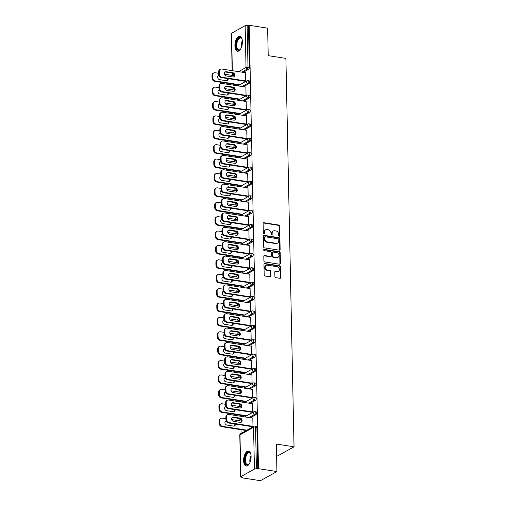 <?xml version="1.0" encoding="UTF-8"?>
<svg xmlns="http://www.w3.org/2000/svg" width="506" height="506" viewBox="0 0 506 506"><rect width="100%" height="100%" fill="white"/><g stroke="black" fill="none" stroke-linecap="round" stroke-linejoin="round"><path stroke-width="0.76" d="M279.28 236.232A0.664 0.55 60.9 0 0 279.843 235.688L279.641 226.068A0.949 0.784 60.9 0 0 278.8 225.031L263.923 222.722A0.949 0.784 60.9 0 0 263.114 223.5L263.316 233.121A0.664 0.55 60.9 0 0 264.474 233.298L264.448 232.052A3.042 2.511 60.9 0 1 265.612 229.806A3.042 2.511 60.9 0 1 267.029 229.566L268.269 229.762A3.042 2.511 60.9 0 1 270.976 233.07L271.001 234.316A0.664 0.55 60.9 0 0 272.158 234.493L272.133 233.247A3.042 2.511 60.9 0 1 273.297 231.002A3.042 2.511 60.9 0 1 274.714 230.761L275.953 230.957A3.042 2.511 60.9 0 1 278.661 234.265L278.686 235.511A0.664 0.55 60.9 0 0 279.28 236.232M279.306 236.239A0.664 0.55 60.9 0 0 279.363 235.954L279.16 226.334A0.949 0.784 60.9 0 0 278.319 225.296L263.443 222.988A0.949 0.784 60.9 0 0 263.265 222.982M263.936 233.848A0.664 0.55 60.9 0 0 263.993 233.563L263.968 232.317L264.448 232.052M271.621 235.043A0.664 0.55 60.9 0 0 271.678 234.759L271.652 233.513L272.133 233.247M251.09 456.469A7.558 3.605 -81.2 0 0 248.509 451.08A7.558 3.605 -81.2 0 0 243.607 460.631A7.558 3.605 -81.2 0 0 246.188 466.02A7.558 3.605 -81.2 0 0 251.09 456.469M242.406 41.688A7.558 3.605 -81.2 0 0 239.819 36.299A7.558 3.605 -81.2 0 0 234.917 45.85A7.558 3.605 -81.2 0 0 237.497 51.239A7.558 3.605 -81.2 0 0 242.406 41.688M274.897 276.643A0.949 0.784 60.9 0 0 275.738 277.674L279.913 278.325A0.949 0.784 60.9 0 0 280.722 277.547L280.495 266.864A0.949 0.784 60.9 0 0 279.654 265.827L264.777 263.512A0.949 0.784 60.9 0 0 263.968 264.29L264.195 274.979A0.949 0.784 60.9 0 0 265.036 276.01L270.077 276.795A0.949 0.784 60.9 0 0 270.887 276.017L270.792 271.444A0.949 0.784 60.9 0 0 269.945 270.413L267.446 270.021A2.543 2.1 60.9 0 1 265.289 267.952A2.543 2.1 60.9 0 1 266.156 265.378A2.543 2.1 60.9 0 1 267.345 265.176L277.136 266.7A2.543 2.1 60.9 0 1 279.293 268.768A2.543 2.1 60.9 0 1 278.426 271.349A2.543 2.1 60.9 0 1 277.237 271.545L275.606 271.292A0.949 0.784 60.9 0 0 274.802 272.07L274.897 276.643M249.199 25.3L267.636 28.165L268.212 55.66L285.896 58.405L294.03 446.804L276.352 444.053L276.927 471.548L258.484 468.682L249.199 25.3L248.478 25.698L247.13 25.49L248.01 67.285L249.357 67.494L248.478 25.698M279.325 250.16A0.949 0.784 60.9 0 0 280.134 249.382L279.907 238.699A0.949 0.784 60.9 0 0 279.065 237.668L264.189 235.353A0.949 0.784 60.9 0 0 263.379 236.131L263.601 246.814A0.949 0.784 60.9 0 0 264.448 247.851L279.325 250.16M280.204 252.779L280.425 263.468A0.949 0.784 60.9 0 1 279.622 264.246L264.746 261.931A0.949 0.784 60.9 0 1 263.898 260.894L263.803 256.321A0.949 0.784 60.9 0 1 264.606 255.549L270.64 256.485A0.949 0.784 60.9 0 0 271.45 255.707L271.387 252.671A0.949 0.784 60.9 0 0 270.539 251.64L264.258 250.666A0.664 0.55 60.9 0 1 264.233 249.395L279.356 251.748A0.949 0.784 60.9 0 1 280.204 252.779L279.723 253.044L279.945 263.734L280.425 263.468M276.599 455.805L277.573 455.957L294.03 446.804M232.159 70.65L231.381 33.472A1.455 0.443 -1.2 0 1 231.571 33.244L245.151 25.692A1.455 0.443 -1.2 0 1 247.13 25.49M276.927 471.548L260.47 480.7L242.032 477.835L242.02 477.322M258.484 468.682L257.769 469.081L256.422 468.872A1.455 0.443 178.8 0 0 254.436 469.075L240.862 476.627A1.455 0.443 178.8 0 0 240.666 476.854A1.455 0.443 178.8 0 0 241.4 477.221L242.747 477.436L242.032 477.835M241.103 433.452L241.02 429.683M240.742 416.261L240.723 415.287M240.439 401.872L240.42 400.897M240.135 387.476L240.116 386.502M239.838 373.086L239.819 372.112M239.534 358.697L239.515 357.723M239.23 344.301L239.211 343.327M238.933 329.912L238.914 328.938M238.63 315.516L238.611 314.542M238.326 301.127L238.307 300.153M238.029 286.738L238.01 285.763M237.725 272.342L237.706 271.368M237.422 257.952L237.403 256.978M237.124 243.563L237.105 242.583M236.821 229.167L236.802 228.193M236.517 214.778L236.498 213.804M236.22 200.382L236.201 199.408M235.916 185.993L235.897 185.019M235.613 171.604L235.594 170.623M235.315 157.208L235.296 156.234M235.012 142.819L234.993 141.844M234.708 128.423L234.689 127.449M234.411 114.033L234.392 113.059M234.107 99.644L234.088 98.664M233.804 85.248L233.785 84.274M245.163 72.668L245.574 72.44L245.758 81.207L245.138 81.555M238.415 84.995L239.034 84.647M255.897 414.68L254.55 414.471A1.455 0.696 98.8 0 0 255.245 412.687A1.455 0.696 -81.2 0 0 254.746 411.65L256.093 411.859A1.455 0.696 98.8 0 1 256.593 412.896A1.455 0.696 98.8 0 1 255.897 414.68L250.369 417.76M254.436 469.075L253.563 427.285A1.455 0.443 178.8 0 1 255.543 427.083A1.455 0.696 -81.2 0 0 255.049 426.046L256.397 426.254A1.455 0.696 98.8 0 1 256.89 427.292L255.543 427.083L256.422 468.872M257.769 469.081L256.89 427.292M249.357 67.494A1.455 0.696 98.8 0 1 248.661 69.278L243.133 72.352M245.347 416.008L245.973 415.66M252.096 403.68L252.507 403.453L252.69 412.219L252.07 412.567M255.296 385.895L253.949 385.686A1.455 0.696 98.8 0 0 254.638 383.902A1.455 0.696 -81.2 0 0 254.145 382.865L255.492 383.08A1.455 0.696 98.8 0 1 255.985 384.111A1.455 0.696 98.8 0 1 255.296 385.895L249.762 388.975M244.746 387.223L245.366 386.875M251.495 374.902L251.906 374.668L252.089 383.434L251.463 383.782M254.695 357.116L253.348 356.907A1.455 0.696 98.8 0 0 254.037 355.123A1.455 0.696 -81.2 0 0 253.538 354.086L254.885 354.295A1.455 0.696 98.8 0 1 255.385 355.332A1.455 0.696 98.8 0 1 254.695 357.116L249.161 360.19M244.139 358.438L244.765 358.09M250.894 346.117L251.305 345.889L251.488 354.649L250.862 354.997M254.088 328.331L252.741 328.122A1.455 0.696 98.8 0 0 253.436 326.338A1.455 0.696 -81.2 0 0 252.937 325.301L254.284 325.51A1.455 0.696 98.8 0 1 254.784 326.547A1.455 0.696 98.8 0 1 254.088 328.331L248.56 331.405M243.538 329.659L244.164 329.311M250.287 317.332L250.698 317.104L250.881 325.864L250.261 326.212M253.487 299.546L252.14 299.337A1.455 0.696 98.8 0 0 252.829 297.553A1.455 0.696 -81.2 0 0 252.336 296.516L253.683 296.725A1.455 0.696 98.8 0 1 254.176 297.762A1.455 0.696 98.8 0 1 253.487 299.546L247.953 302.626M242.937 300.874L243.557 300.526M249.686 288.546L250.097 288.319L250.28 297.085L249.66 297.433M252.886 270.761L251.539 270.552A1.455 0.696 98.8 0 0 252.228 268.768A1.455 0.696 -81.2 0 0 251.729 267.731L253.076 267.94A1.455 0.696 98.8 0 1 253.576 268.977A1.455 0.696 98.8 0 1 252.886 270.761L247.352 273.841M242.33 272.089L242.956 271.741M249.085 259.761L249.496 259.534L249.679 268.3L249.053 268.648M252.279 241.982L250.932 241.767A1.455 0.696 98.8 0 0 251.627 239.983A1.455 0.696 -81.2 0 0 251.128 238.946L252.475 239.161A1.455 0.696 98.8 0 1 252.975 240.192A1.455 0.696 98.8 0 1 252.279 241.982L246.751 245.056M241.729 243.304L242.355 242.956M248.478 230.983L248.889 230.749L249.072 239.515L248.452 239.863M251.678 213.197L250.331 212.988A1.455 0.696 98.8 0 0 251.02 211.204A1.455 0.696 -81.2 0 0 250.527 210.167L251.874 210.376A1.455 0.696 98.8 0 1 252.367 211.413A1.455 0.696 98.8 0 1 251.678 213.197L246.144 216.271M241.128 214.519L241.748 214.171M247.877 202.198L248.288 201.97L248.471 210.73L247.851 211.078M251.077 184.412L249.73 184.203A1.455 0.696 98.8 0 0 250.419 182.419A1.455 0.696 -81.2 0 0 249.926 181.382L251.273 181.591A1.455 0.696 98.8 0 1 251.767 182.628A1.455 0.696 98.8 0 1 251.077 184.412L245.543 187.486M240.521 185.74L241.147 185.392M247.276 173.413L247.687 173.185L247.87 181.951L247.244 182.293M250.47 155.627L249.123 155.418A1.455 0.696 98.8 0 0 249.819 153.634A1.455 0.696 -81.2 0 0 249.319 152.597L250.666 152.806A1.455 0.696 98.8 0 1 251.166 153.843A1.455 0.696 98.8 0 1 250.47 155.627L244.942 158.707M239.92 156.955L240.546 156.607M246.669 144.627L247.08 144.4L247.27 153.166L246.643 153.514M249.869 126.842L248.522 126.633A1.455 0.696 98.8 0 0 249.211 124.849A1.455 0.696 -81.2 0 0 248.718 123.812L250.065 124.021A1.455 0.696 98.8 0 1 250.559 125.058A1.455 0.696 98.8 0 1 249.869 126.842L244.335 129.922M239.319 128.17L239.939 127.822M246.068 115.842L246.479 115.615L246.662 124.381L246.042 124.729M249.268 98.063L247.921 97.848A1.455 0.696 98.8 0 0 248.61 96.064A1.455 0.696 -81.2 0 0 248.117 95.033L249.464 95.242A1.455 0.696 98.8 0 1 249.958 96.273A1.455 0.696 98.8 0 1 249.268 98.063L243.734 101.137M238.712 99.385L239.338 99.037M245.467 87.064L245.878 86.83L246.061 95.596L245.435 95.944M248.965 83.667L247.617 83.458A1.455 0.696 98.8 0 0 248.307 81.675A1.455 0.696 -81.2 0 0 247.813 80.637L249.161 80.846A1.455 0.696 98.8 0 1 249.654 81.883A1.455 0.696 98.8 0 1 248.965 83.667L243.43 86.747M245.764 101.453L246.175 101.225L246.365 109.992L245.739 110.333M239.015 113.78L239.642 113.433M249.566 112.452L248.218 112.243A1.455 0.696 98.8 0 0 248.914 110.46A1.455 0.696 -81.2 0 0 248.414 109.422L249.762 109.631A1.455 0.696 98.8 0 1 250.261 110.669A1.455 0.696 98.8 0 1 249.566 112.452L244.037 115.526M246.371 130.238L246.783 130.01L246.966 138.77L246.34 139.118M239.616 142.559L240.242 142.211M250.173 141.237L248.825 141.029A1.455 0.696 98.8 0 0 249.515 139.245A1.455 0.696 -81.2 0 0 249.022 138.208L250.369 138.416A1.455 0.696 98.8 0 1 250.862 139.454A1.455 0.696 98.8 0 1 250.173 141.237L244.638 144.311M246.972 159.023L247.383 158.789L247.567 167.556L246.947 167.903M240.224 171.344L240.843 170.996M250.774 170.022L249.426 169.807A1.455 0.696 98.8 0 0 250.116 168.024A1.455 0.696 -81.2 0 0 249.622 166.993L250.97 167.201A1.455 0.696 98.8 0 1 251.463 168.232A1.455 0.696 98.8 0 1 250.774 170.022L245.239 173.096M247.573 187.802L247.984 187.574L248.168 196.341L247.548 196.689M240.824 200.129L241.451 199.781M251.374 198.801L250.027 198.592A1.455 0.696 98.8 0 0 250.723 196.809A1.455 0.696 -81.2 0 0 250.223 195.771L251.571 195.98A1.455 0.696 98.8 0 1 252.07 197.017A1.455 0.696 98.8 0 1 251.374 198.801L245.846 201.881M248.18 216.587L248.591 216.359L248.775 225.126L248.149 225.474M241.425 228.914L242.051 228.567M251.982 227.586L250.634 227.377A1.455 0.696 98.8 0 0 251.324 225.594A1.455 0.696 -81.2 0 0 250.831 224.556L252.171 224.765A1.455 0.696 98.8 0 1 252.671 225.802A1.455 0.696 98.8 0 1 251.982 227.586L246.447 230.666M248.781 245.372L249.192 245.144L249.376 253.904L248.756 254.252M242.032 257.699L242.652 257.352M252.583 256.371L251.235 256.162A1.455 0.696 98.8 0 0 251.925 254.379A1.455 0.696 -81.2 0 0 251.431 253.342L252.779 253.55A1.455 0.696 98.8 0 1 253.272 254.588A1.455 0.696 98.8 0 1 252.583 256.371L247.048 259.445M249.382 274.157L249.793 273.929L249.977 282.69L249.357 283.037M242.633 286.478L243.26 286.13M253.183 285.156L251.836 284.948A1.455 0.696 98.8 0 0 252.532 283.164A1.455 0.696 -81.2 0 0 252.032 282.127L253.38 282.335A1.455 0.696 98.8 0 1 253.879 283.373A1.455 0.696 98.8 0 1 253.183 285.156L247.655 288.23M249.989 302.942L250.4 302.708L250.584 311.475L249.958 311.822M243.234 315.263L243.86 314.915M253.791 313.941L252.443 313.726A1.455 0.696 98.8 0 0 253.133 311.943A1.455 0.696 -81.2 0 0 252.633 310.905L253.98 311.12A1.455 0.696 98.8 0 1 254.48 312.151A1.455 0.696 98.8 0 1 253.791 313.941L248.256 317.015M250.59 331.721L251.001 331.493L251.185 340.26L250.565 340.608M243.841 344.048L244.461 343.7M254.391 342.72L253.044 342.511A1.455 0.696 98.8 0 0 253.734 340.728A1.455 0.696 -81.2 0 0 253.24 339.69L254.588 339.899A1.455 0.696 98.8 0 1 255.081 340.936A1.455 0.696 98.8 0 1 254.391 342.72L248.857 345.8M251.191 360.506L251.602 360.278L251.786 369.045L251.166 369.393M244.442 372.833L245.068 372.486M254.992 371.505L253.645 371.296A1.455 0.696 98.8 0 0 254.341 369.513A1.455 0.696 -81.2 0 0 253.841 368.476L255.188 368.684A1.455 0.696 98.8 0 1 255.688 369.722A1.455 0.696 98.8 0 1 254.992 371.505L249.464 374.585M251.798 389.291L252.209 389.063L252.393 397.824L251.767 398.171M245.043 401.612L245.669 401.271M255.6 400.29L254.252 400.082A1.455 0.696 98.8 0 0 254.942 398.298A1.455 0.696 -81.2 0 0 254.442 397.261L255.789 397.469A1.455 0.696 98.8 0 1 256.289 398.507A1.455 0.696 98.8 0 1 255.6 400.29L250.065 403.364M252.399 418.076L252.81 417.848L252.994 426.609L252.367 426.956M245.65 430.397L246.27 430.049M273.297 231.002L272.816 231.267A3.042 2.511 60.9 0 0 271.652 233.513M265.612 229.806L265.131 230.072A3.042 2.511 60.9 0 0 263.968 232.317M279.495 250.166A0.949 0.784 60.9 0 0 279.654 249.654L279.426 238.965A0.949 0.784 60.9 0 0 278.585 237.934L263.708 235.619A0.949 0.784 60.9 0 0 263.531 235.613M278.774 239.515A0.664 0.55 60.9 0 0 278.18 238.794L265.125 236.764A0.664 0.55 60.9 0 0 264.556 237.308L264.587 238.617A3.042 2.511 60.9 0 0 267.288 241.925L276.213 243.316A3.042 2.511 60.9 0 0 277.636 243.076A3.042 2.511 60.9 0 0 278.8 240.831L278.774 239.515M264.809 236.814L264.334 237.08A0.664 0.55 60.9 0 0 264.075 237.573L264.556 237.308M277.636 243.076L277.155 243.342A3.042 2.511 60.9 0 1 275.738 243.582L266.807 242.197A3.042 2.511 60.9 0 1 264.107 238.883L264.075 237.573M279.793 264.252A0.949 0.784 60.9 0 0 279.945 263.734M271.083 256.409L270.609 256.675A0.949 0.784 60.9 0 1 270.16 256.751L264.132 255.815A0.949 0.784 60.9 0 0 263.955 255.808M279.723 253.044A0.949 0.784 60.9 0 0 278.876 252.013L263.752 249.66A0.664 0.55 60.9 0 0 263.727 249.66M276.902 257.459A2.543 2.1 60.9 0 0 278.091 257.257A2.543 2.1 60.9 0 0 278.958 254.682A2.543 2.1 60.9 0 0 276.801 252.614L273.354 252.077A0.949 0.784 60.9 0 0 272.544 252.855L272.607 255.884A0.949 0.784 60.9 0 0 273.455 256.921L276.902 257.459L276.421 257.725A2.543 2.1 60.9 0 0 277.611 257.529L278.091 257.257M272.905 252.152L272.43 252.418A0.949 0.784 60.9 0 0 272.064 253.12L272.544 252.855M276.421 257.725L272.974 257.187A0.949 0.784 60.9 0 1 272.127 256.156L272.064 253.12M278.426 271.349L277.946 271.614A2.543 2.1 60.9 0 1 276.757 271.811L275.125 271.558A0.949 0.784 60.9 0 0 274.954 271.551M266.156 265.378L265.675 265.644A2.543 2.1 60.9 0 0 264.809 268.218A2.543 2.1 60.9 0 0 266.966 270.293L267.446 270.021M270.255 276.801A0.949 0.784 60.9 0 0 270.406 276.282L270.312 271.709A0.949 0.784 60.9 0 0 269.464 270.678L266.966 270.293M280.09 278.332A0.949 0.784 60.9 0 0 280.242 277.813L280.02 267.13A0.949 0.784 60.9 0 0 279.173 266.093L264.296 263.784A0.949 0.784 60.9 0 0 264.119 263.778M218.883 75.445A2.226 1.834 60.9 0 0 218.529 75.584A2.226 1.834 60.9 0 0 217.763 77.842A2.226 1.834 60.9 0 0 219.655 79.657L226.302 80.688A2.226 1.834 60.9 0 0 227.346 80.517A2.226 1.834 60.9 0 0 228.181 78.658M234.24 75.717L224.449 74.199M218.668 73.294L215.063 72.737A2.909 2.397 60.9 0 0 213.703 72.965A2.909 2.397 60.9 0 0 212.596 75.109L212.646 77.785A2.909 2.397 60.9 0 0 215.233 80.947L214.607 81.295L238.832 85.059M239.768 84.761L215.233 80.947M212.596 75.109L211.97 75.457L212.027 78.133L212.646 77.785M227.011 80.656A2.226 1.834 60.9 0 0 227.466 78.544M219.016 75.773L218.94 75.761A2.226 1.834 60.9 0 0 218.231 75.799M211.97 75.457A2.909 2.397 -119.1 0 1 213.083 73.307L213.703 72.965M214.607 81.295A2.909 2.397 -119.1 0 1 212.027 78.133M224.904 72.086A2.226 1.834 -119.1 0 1 225.613 72.048L232.26 73.085A2.226 1.834 -119.1 0 1 234.088 74.692A2.226 1.834 -119.1 0 1 233.683 76.944M245.132 81.295L221.28 77.582A2.909 2.397 -119.1 0 1 218.693 74.426L218.636 71.751A2.909 2.397 -119.1 0 1 219.749 69.6L220.376 69.252A2.909 2.397 60.9 0 0 219.262 71.403L218.636 71.751M220.376 69.252A2.909 2.397 60.9 0 1 221.729 69.025L245.581 72.737M245.752 80.947L221.9 77.235L221.28 77.582M218.693 74.426L219.319 74.078L219.262 71.403M226.233 71.707L232.886 72.737A2.226 1.834 -119.1 0 1 234.778 74.553A2.226 1.834 -119.1 0 1 234.012 76.811A2.226 1.834 -119.1 0 1 232.975 76.982L226.321 75.951A2.226 1.834 -119.1 0 1 224.43 74.135A2.226 1.834 -119.1 0 1 225.195 71.877A2.226 1.834 -119.1 0 1 226.233 71.707L225.613 72.048M219.319 74.078A2.909 2.397 60.9 0 0 221.9 77.235M240.603 49.063A6.54 3.118 98.8 0 1 240.16 49.569A6.54 3.118 98.8 0 1 236.093 45.679A6.54 3.118 98.8 0 1 238.187 38.532A6.54 3.118 98.8 0 1 241.849 38.703A6.54 3.118 98.8 0 1 242.115 39.323M241.963 38.943A6.059 2.891 -81.2 0 0 240.685 37.956A6.059 2.891 -81.2 0 0 236.757 45.61A6.059 2.891 -81.2 0 0 238.826 49.923A6.059 2.891 -81.2 0 0 240.344 49.373M240.268 36.432A7.514 3.58 -81.2 0 0 235.613 45.945A7.514 3.58 -81.2 0 0 237.965 51.251M249.294 463.844A6.54 3.118 98.8 0 1 248.851 464.35A6.54 3.118 98.8 0 1 246.517 464.951A6.54 3.118 98.8 0 1 245.151 457.101A6.54 3.118 98.8 0 1 249.528 452.364A6.54 3.118 98.8 0 1 250.54 453.484A6.54 3.118 98.8 0 1 250.805 454.103M250.653 453.724A6.059 2.891 -81.2 0 0 249.837 452.895A6.059 2.891 -81.2 0 0 249.376 452.737A6.059 2.891 -81.2 0 0 245.676 457.778A6.059 2.891 -81.2 0 0 247.048 464.552A6.059 2.891 -81.2 0 0 247.51 464.71A6.059 2.891 -81.2 0 0 249.028 464.16M248.958 451.213A7.514 3.58 -81.2 0 0 244.55 457.709A7.514 3.58 -81.2 0 0 246.295 465.881A7.514 3.58 -81.2 0 0 246.656 466.032M219.187 89.834A2.226 1.834 60.9 0 0 218.826 89.979A2.226 1.834 60.9 0 0 218.067 92.237A2.226 1.834 60.9 0 0 219.958 94.046L226.606 95.084A2.226 1.834 60.9 0 0 227.643 94.907A2.226 1.834 60.9 0 0 228.484 93.047M234.537 90.106L224.753 88.588M218.971 87.69L215.36 87.127A2.909 2.397 60.9 0 0 214.006 87.355A2.909 2.397 60.9 0 0 212.893 89.505L212.95 92.181A2.909 2.397 60.9 0 0 215.537 95.337L214.911 95.685L239.129 99.448M240.072 99.151L215.537 95.337M212.893 89.505L212.273 89.847L212.324 92.522L212.95 92.181M227.314 95.046A2.226 1.834 60.9 0 0 227.77 92.94M219.319 90.163L219.243 90.15A2.226 1.834 60.9 0 0 218.535 90.188M212.273 89.847A2.909 2.397 -119.1 0 1 213.387 87.702L214.006 87.355M214.911 95.685A2.909 2.397 -119.1 0 1 212.324 92.522M219.484 104.23A2.226 1.834 60.9 0 0 219.13 104.369A2.226 1.834 60.9 0 0 218.364 106.627A2.226 1.834 60.9 0 0 220.255 108.442L226.909 109.473A2.226 1.834 60.9 0 0 227.947 109.302A2.226 1.834 60.9 0 0 228.788 107.443M234.841 104.502L225.056 102.977M219.275 102.079L215.664 101.523A2.909 2.397 60.9 0 0 214.31 101.744A2.909 2.397 60.9 0 0 213.197 103.894L213.254 106.57A2.909 2.397 60.9 0 0 215.834 109.732L215.214 110.08L239.433 113.844M240.369 113.546L215.834 109.732M213.197 103.894L212.571 104.242L212.628 106.918L213.254 106.57M227.618 109.435A2.226 1.834 60.9 0 0 228.067 107.329M219.623 104.559L219.547 104.546A2.226 1.834 60.9 0 0 218.839 104.584M212.571 104.242A2.909 2.397 -119.1 0 1 213.684 102.092L214.31 101.744M215.214 110.08A2.909 2.397 -119.1 0 1 212.628 106.918M219.787 118.619A2.226 1.834 60.9 0 0 219.433 118.765A2.226 1.834 60.9 0 0 218.668 121.016A2.226 1.834 60.9 0 0 220.559 122.831L227.207 123.869A2.226 1.834 60.9 0 0 228.25 123.692A2.226 1.834 60.9 0 0 229.085 121.832M235.145 118.891L225.353 117.373M219.572 116.475L215.967 115.912A2.909 2.397 60.9 0 0 214.607 116.14A2.909 2.397 60.9 0 0 213.5 118.284L213.551 120.959A2.909 2.397 60.9 0 0 216.138 124.122L215.512 124.47L239.736 128.233M240.673 127.936L216.138 124.122M213.5 118.284L212.874 118.632L212.931 121.307L213.551 120.959M227.915 123.831A2.226 1.834 60.9 0 0 228.37 121.725M219.92 118.948L219.844 118.935A2.226 1.834 60.9 0 0 219.136 118.973M212.874 118.632A2.909 2.397 -119.1 0 1 213.987 116.488L214.607 116.14M215.512 124.47A2.909 2.397 -119.1 0 1 212.931 121.307M220.091 133.008A2.226 1.834 60.9 0 0 219.73 133.154A2.226 1.834 60.9 0 0 218.971 135.412A2.226 1.834 60.9 0 0 220.863 137.227L227.51 138.258A2.226 1.834 60.9 0 0 228.548 138.087A2.226 1.834 60.9 0 0 229.389 136.228M235.442 133.287L225.657 131.762M219.876 130.864L216.264 130.301A2.909 2.397 60.9 0 0 214.911 130.529A2.909 2.397 60.9 0 0 213.798 132.68L213.855 135.355A2.909 2.397 60.9 0 0 216.441 138.511L215.815 138.859L240.034 142.629M240.976 142.331L216.441 138.511M213.798 132.68L213.178 133.027L213.228 135.703L213.855 135.355M228.219 138.22A2.226 1.834 60.9 0 0 228.674 136.114M220.224 133.337L220.148 133.325A2.226 1.834 60.9 0 0 219.44 133.363M213.178 133.027A2.909 2.397 -119.1 0 1 214.285 130.877L214.911 130.529M215.815 138.859A2.909 2.397 -119.1 0 1 213.228 135.703M220.388 147.404A2.226 1.834 60.9 0 0 220.034 147.543A2.226 1.834 60.9 0 0 219.269 149.801A2.226 1.834 60.9 0 0 221.16 151.617L227.814 152.648A2.226 1.834 60.9 0 0 228.851 152.477A2.226 1.834 60.9 0 0 229.692 150.617M235.745 147.676L225.961 146.158M220.18 145.254L216.568 144.697A2.909 2.397 60.9 0 0 215.214 144.925A2.909 2.397 60.9 0 0 214.101 147.069L214.158 149.744A2.909 2.397 60.9 0 0 216.739 152.907L216.119 153.255L240.337 157.018M241.273 156.721L216.739 152.907M214.101 147.069L213.475 147.417L213.532 150.092L214.158 149.744M228.522 152.616A2.226 1.834 60.9 0 0 228.971 150.503M220.527 147.733L220.452 147.72A2.226 1.834 60.9 0 0 219.743 147.758M213.475 147.417A2.909 2.397 -119.1 0 1 214.588 145.266L215.214 144.925M216.119 153.255A2.909 2.397 -119.1 0 1 213.532 150.092M225.208 86.482A2.226 1.834 -119.1 0 1 225.91 86.444L232.564 87.475A2.226 1.834 -119.1 0 1 234.386 89.088A2.226 1.834 -119.1 0 1 233.981 91.339M245.429 95.685L221.577 91.978A2.909 2.397 -119.1 0 1 218.997 88.816L218.94 86.14A2.909 2.397 -119.1 0 1 220.053 83.99L220.673 83.648A2.909 2.397 60.9 0 0 219.566 85.792L218.94 86.14M220.673 83.648A2.909 2.397 60.9 0 1 222.033 83.42L245.884 87.127M246.055 95.337L222.204 91.63L221.577 91.978M218.997 88.816L219.617 88.468L219.566 85.792M226.536 86.096L233.184 87.127A2.226 1.834 -119.1 0 1 235.075 88.942A2.226 1.834 -119.1 0 1 234.316 91.2A2.226 1.834 -119.1 0 1 233.279 91.371L226.625 90.34A2.226 1.834 -119.1 0 1 224.734 88.525A2.226 1.834 -119.1 0 1 225.499 86.267A2.226 1.834 -119.1 0 1 226.536 86.096L225.91 86.444M219.617 88.468A2.909 2.397 60.9 0 0 222.204 91.63M225.505 100.871A2.226 1.834 -119.1 0 1 226.214 100.833L232.868 101.87A2.226 1.834 -119.1 0 1 234.689 103.477A2.226 1.834 -119.1 0 1 234.284 105.729M245.733 110.074L221.881 106.368A2.909 2.397 -119.1 0 1 219.3 103.205L219.243 100.53A2.909 2.397 -119.1 0 1 220.357 98.385L220.977 98.037A2.909 2.397 60.9 0 0 219.863 100.188L219.243 100.53M220.977 98.037A2.909 2.397 60.9 0 1 222.33 97.81L246.182 101.516M246.359 109.726L222.507 106.02L221.881 106.368M219.3 103.205L219.92 102.863L219.863 100.188M226.84 100.485L233.487 101.523A2.226 1.834 -119.1 0 1 235.379 103.338A2.226 1.834 -119.1 0 1 234.613 105.59A2.226 1.834 -119.1 0 1 233.576 105.767L226.928 104.729A2.226 1.834 -119.1 0 1 225.037 102.92A2.226 1.834 -119.1 0 1 225.796 100.662A2.226 1.834 -119.1 0 1 226.84 100.485L226.214 100.833M219.92 102.863A2.909 2.397 60.9 0 0 222.507 106.02M225.809 115.267A2.226 1.834 -119.1 0 1 226.517 115.229L233.165 116.26A2.226 1.834 -119.1 0 1 234.993 117.866A2.226 1.834 -119.1 0 1 234.588 120.118M246.036 124.47L222.185 120.763A2.909 2.397 -119.1 0 1 219.598 117.601L219.541 114.925A2.909 2.397 -119.1 0 1 220.654 112.775L221.28 112.427A2.909 2.397 60.9 0 0 220.167 114.577L219.541 114.925M221.28 112.427A2.909 2.397 60.9 0 1 222.634 112.206L246.485 115.912M246.656 124.122L222.804 120.415L222.185 120.763M219.598 117.601L220.224 117.253L220.167 114.577M227.137 114.881L233.791 115.912A2.226 1.834 -119.1 0 1 235.682 117.727A2.226 1.834 -119.1 0 1 234.917 119.985A2.226 1.834 -119.1 0 1 233.88 120.156L227.226 119.125A2.226 1.834 -119.1 0 1 225.334 117.31A2.226 1.834 -119.1 0 1 226.1 115.052A2.226 1.834 -119.1 0 1 227.137 114.881L226.517 115.229M220.224 117.253A2.909 2.397 60.9 0 0 222.804 120.415M226.112 129.656A2.226 1.834 -119.1 0 1 226.815 129.618L233.468 130.656A2.226 1.834 -119.1 0 1 235.29 132.262A2.226 1.834 -119.1 0 1 234.885 134.514M246.333 138.859L222.482 135.153A2.909 2.397 -119.1 0 1 219.901 131.99L219.844 129.315A2.909 2.397 -119.1 0 1 220.958 127.17L221.577 126.823A2.909 2.397 60.9 0 0 220.471 128.967L219.844 129.315M221.577 126.823A2.909 2.397 60.9 0 1 222.937 126.595L246.789 130.301M246.96 138.511L223.108 134.805L222.482 135.153M219.901 131.99L220.521 131.642L220.471 128.967M227.441 129.27L234.088 130.308A2.226 1.834 -119.1 0 1 235.979 132.117A2.226 1.834 -119.1 0 1 235.22 134.375A2.226 1.834 -119.1 0 1 234.183 134.552L227.529 133.514A2.226 1.834 -119.1 0 1 225.638 131.699A2.226 1.834 -119.1 0 1 226.403 129.447A2.226 1.834 -119.1 0 1 227.441 129.27L226.815 129.618M220.521 131.642A2.909 2.397 60.9 0 0 223.108 134.805M226.41 144.046A2.226 1.834 -119.1 0 1 227.118 144.008L233.772 145.045A2.226 1.834 -119.1 0 1 235.594 146.651A2.226 1.834 -119.1 0 1 235.189 148.903M246.637 153.255L222.785 149.542A2.909 2.397 -119.1 0 1 220.199 146.386L220.148 143.71A2.909 2.397 -119.1 0 1 221.261 141.56L221.881 141.212A2.909 2.397 60.9 0 0 220.768 143.362L220.148 143.71M221.881 141.212A2.909 2.397 60.9 0 1 223.235 140.984L247.086 144.697M247.263 152.907L223.412 149.194L222.785 149.542M220.199 146.386L220.825 146.038L220.768 143.362M227.744 143.666L234.392 144.697A2.226 1.834 -119.1 0 1 236.283 146.512A2.226 1.834 -119.1 0 1 235.518 148.77A2.226 1.834 -119.1 0 1 234.48 148.941L227.833 147.91A2.226 1.834 -119.1 0 1 225.942 146.095A2.226 1.834 -119.1 0 1 226.701 143.837A2.226 1.834 -119.1 0 1 227.744 143.666L227.118 144.008M220.825 146.038A2.909 2.397 60.9 0 0 223.412 149.194M220.692 161.793A2.226 1.834 60.9 0 0 220.338 161.939A2.226 1.834 60.9 0 0 219.572 164.197A2.226 1.834 60.9 0 0 221.464 166.006L228.111 167.043A2.226 1.834 60.9 0 0 229.155 166.866A2.226 1.834 60.9 0 0 229.99 165.007M236.049 162.065L226.258 160.547M220.477 159.649L216.872 159.086A2.909 2.397 60.9 0 0 215.512 159.314A2.909 2.397 60.9 0 0 214.405 161.465L214.455 164.14A2.909 2.397 60.9 0 0 217.042 167.296L216.416 167.644L240.641 171.407M241.577 171.11L217.042 167.296M214.405 161.465L213.779 161.806L213.836 164.482L214.455 164.14M228.82 167.005A2.226 1.834 60.9 0 0 229.275 164.899M220.825 162.122L220.749 162.11A2.226 1.834 60.9 0 0 220.04 162.148M213.779 161.806A2.909 2.397 -119.1 0 1 214.892 159.662L215.512 159.314M216.416 167.644A2.909 2.397 -119.1 0 1 213.836 164.482M226.713 158.441A2.226 1.834 -119.1 0 1 227.422 158.403L234.069 159.434A2.226 1.834 -119.1 0 1 235.897 161.047A2.226 1.834 -119.1 0 1 235.492 163.299M246.941 167.644L223.089 163.938A2.909 2.397 -119.1 0 1 220.502 160.775L220.445 158.1A2.909 2.397 -119.1 0 1 221.558 155.949L222.185 155.608A2.909 2.397 60.9 0 0 221.071 157.752L220.445 158.1M222.185 155.608A2.909 2.397 60.9 0 1 223.538 155.38L247.39 159.086M247.56 167.296L223.709 163.59L223.089 163.938M220.502 160.775L221.128 160.427L221.071 157.752M228.042 158.055L234.695 159.086A2.226 1.834 -119.1 0 1 236.587 160.902A2.226 1.834 -119.1 0 1 235.821 163.16A2.226 1.834 -119.1 0 1 234.784 163.33L228.13 162.299A2.226 1.834 -119.1 0 1 226.239 160.484A2.226 1.834 -119.1 0 1 227.004 158.226A2.226 1.834 -119.1 0 1 228.042 158.055L227.422 158.403M221.128 160.427A2.909 2.397 60.9 0 0 223.709 163.59M220.995 176.189A2.226 1.834 60.9 0 0 220.635 176.328A2.226 1.834 60.9 0 0 219.876 178.586A2.226 1.834 60.9 0 0 221.767 180.402L228.415 181.433A2.226 1.834 60.9 0 0 229.452 181.262A2.226 1.834 60.9 0 0 230.293 179.402M236.346 176.461L226.561 174.937M220.78 174.039L217.169 173.482A2.909 2.397 60.9 0 0 215.815 173.703A2.909 2.397 60.9 0 0 214.702 175.854L214.759 178.529A2.909 2.397 60.9 0 0 217.346 181.692L216.72 182.04L240.938 185.803M241.881 185.506L217.346 181.692M214.702 175.854L214.082 176.202L214.133 178.877L214.759 178.529M229.123 181.395A2.226 1.834 60.9 0 0 229.572 179.288M221.128 176.518L221.052 176.505A2.226 1.834 60.9 0 0 220.344 176.543M214.082 176.202A2.909 2.397 -119.1 0 1 215.189 174.051L215.815 173.703M216.72 182.04A2.909 2.397 -119.1 0 1 214.133 178.877M227.017 172.831A2.226 1.834 -119.1 0 1 227.719 172.793L234.373 173.83A2.226 1.834 -119.1 0 1 236.194 175.437A2.226 1.834 -119.1 0 1 235.79 177.688M247.238 182.034L223.386 178.327A2.909 2.397 -119.1 0 1 220.806 175.165L220.749 172.489A2.909 2.397 -119.1 0 1 221.862 170.345L222.482 169.997A2.909 2.397 60.9 0 0 221.375 172.148L220.749 172.489M222.482 169.997A2.909 2.397 60.9 0 1 223.842 169.769L247.693 173.476M247.864 181.686L224.013 177.979L223.386 178.327M220.806 175.165L221.426 174.823L221.375 172.148M228.345 172.445L234.993 173.482A2.226 1.834 -119.1 0 1 236.884 175.297A2.226 1.834 -119.1 0 1 236.125 177.549A2.226 1.834 -119.1 0 1 235.088 177.726L228.434 176.689A2.226 1.834 -119.1 0 1 226.543 174.88A2.226 1.834 -119.1 0 1 227.308 172.622A2.226 1.834 -119.1 0 1 228.345 172.445L227.719 172.793M221.426 174.823A2.909 2.397 60.9 0 0 224.013 177.979M221.293 190.579A2.226 1.834 60.9 0 0 220.939 190.724A2.226 1.834 60.9 0 0 220.173 192.976A2.226 1.834 60.9 0 0 222.064 194.791L228.718 195.828A2.226 1.834 60.9 0 0 229.756 195.651A2.226 1.834 60.9 0 0 230.597 193.792M236.65 190.851L226.865 189.333M221.084 188.434L217.472 187.871A2.909 2.397 60.9 0 0 216.119 188.099A2.909 2.397 60.9 0 0 215.006 190.243L215.063 192.919A2.909 2.397 60.9 0 0 217.643 196.081L217.023 196.429L241.242 200.193M242.178 199.895L217.643 196.081M215.006 190.243L214.38 190.591L214.436 193.267L215.063 192.919M229.427 195.79A2.226 1.834 60.9 0 0 229.876 193.684M221.432 190.907L221.356 190.895A2.226 1.834 60.9 0 0 220.648 190.933M214.38 190.591A2.909 2.397 -119.1 0 1 215.493 188.447L216.119 188.099M217.023 196.429A2.909 2.397 -119.1 0 1 214.436 193.267M227.314 187.226A2.226 1.834 -119.1 0 1 228.023 187.188L234.676 188.219A2.226 1.834 -119.1 0 1 236.498 189.826A2.226 1.834 -119.1 0 1 236.093 192.078M247.542 196.429L223.69 192.716A2.909 2.397 -119.1 0 1 221.103 189.56L221.052 186.885A2.909 2.397 -119.1 0 1 222.166 184.734L222.785 184.386A2.909 2.397 60.9 0 0 221.672 186.537L221.052 186.885M222.785 184.386A2.909 2.397 60.9 0 1 224.139 184.165L247.991 187.871M248.168 196.081L224.316 192.375L223.69 192.716M221.103 189.56L221.729 189.212L221.672 186.537M228.642 186.84L235.296 187.871A2.226 1.834 -119.1 0 1 237.187 189.687A2.226 1.834 -119.1 0 1 236.422 191.945A2.226 1.834 -119.1 0 1 235.385 192.116L228.737 191.085A2.226 1.834 -119.1 0 1 226.846 189.269A2.226 1.834 -119.1 0 1 227.605 187.011A2.226 1.834 -119.1 0 1 228.642 186.84L228.023 187.188M221.729 189.212A2.909 2.397 60.9 0 0 224.316 192.375M221.596 204.968A2.226 1.834 60.9 0 0 221.242 205.113A2.226 1.834 60.9 0 0 220.477 207.371A2.226 1.834 60.9 0 0 222.368 209.187L229.016 210.218A2.226 1.834 60.9 0 0 230.059 210.047A2.226 1.834 60.9 0 0 230.894 208.187M236.953 205.246L227.162 203.722M221.381 202.824L217.776 202.261A2.909 2.397 60.9 0 0 216.416 202.489A2.909 2.397 60.9 0 0 215.309 204.639L215.36 207.315A2.909 2.397 60.9 0 0 217.947 210.471L217.321 210.819L241.545 214.588M242.482 214.285L217.947 210.471M215.309 204.639L214.683 204.987L214.74 207.662L215.36 207.315M229.724 210.18A2.226 1.834 60.9 0 0 230.179 208.074M221.729 205.297L221.653 205.284A2.226 1.834 60.9 0 0 220.945 205.322M214.683 204.987A2.909 2.397 -119.1 0 1 215.796 202.836L216.416 202.489M217.321 210.819A2.909 2.397 -119.1 0 1 214.74 207.662M227.618 201.616A2.226 1.834 -119.1 0 1 228.326 201.578L234.974 202.609A2.226 1.834 -119.1 0 1 236.802 204.222A2.226 1.834 -119.1 0 1 236.397 206.473M247.845 210.819L223.994 207.112A2.909 2.397 -119.1 0 1 221.407 203.95L221.35 201.274A2.909 2.397 -119.1 0 1 222.463 199.13L223.089 198.782A2.909 2.397 60.9 0 0 221.976 200.926L221.35 201.274M223.089 198.782A2.909 2.397 60.9 0 1 224.443 198.554L248.294 202.261M248.465 210.471L224.613 206.764L223.994 207.112M221.407 203.95L222.033 203.602L221.976 200.926M228.946 201.23L235.6 202.267A2.226 1.834 -119.1 0 1 237.491 204.076A2.226 1.834 -119.1 0 1 236.726 206.334A2.226 1.834 -119.1 0 1 235.688 206.511L229.035 205.474A2.226 1.834 -119.1 0 1 227.143 203.659A2.226 1.834 -119.1 0 1 227.909 201.407A2.226 1.834 -119.1 0 1 228.946 201.23L228.326 201.578M222.033 203.602A2.909 2.397 60.9 0 0 224.613 206.764M221.9 219.364A2.226 1.834 60.9 0 0 221.539 219.503A2.226 1.834 60.9 0 0 220.78 221.761A2.226 1.834 60.9 0 0 222.672 223.576L229.319 224.607A2.226 1.834 60.9 0 0 230.356 224.436A2.226 1.834 60.9 0 0 231.198 222.577M237.251 219.636L227.466 218.111M221.685 217.213L218.073 216.657A2.909 2.397 60.9 0 0 216.72 216.884A2.909 2.397 60.9 0 0 215.607 219.028L215.664 221.704A2.909 2.397 60.9 0 0 218.25 224.866L217.624 225.214L241.843 228.978M242.785 228.68L218.25 224.866M215.607 219.028L214.987 219.376L215.037 222.052L215.664 221.704M230.028 224.575A2.226 1.834 60.9 0 0 230.477 222.463M222.033 219.693L221.957 219.68A2.226 1.834 60.9 0 0 221.248 219.718M214.987 219.376A2.909 2.397 -119.1 0 1 216.094 217.226L216.72 216.884M217.624 225.214A2.909 2.397 -119.1 0 1 215.037 222.052M227.915 216.005A2.226 1.834 -119.1 0 1 228.623 215.967L235.277 217.004A2.226 1.834 -119.1 0 1 237.099 218.611A2.226 1.834 -119.1 0 1 236.694 220.863M248.142 225.208L224.291 221.501A2.909 2.397 -119.1 0 1 221.71 218.345L221.653 215.67A2.909 2.397 -119.1 0 1 222.766 213.519L223.386 213.171A2.909 2.397 60.9 0 0 222.279 215.322L221.653 215.67M223.386 213.171A2.909 2.397 60.9 0 1 224.746 212.944L248.598 216.657M248.769 224.866L224.917 221.154L224.291 221.501M221.71 218.345L222.33 217.997L222.279 215.322M229.25 215.626L235.897 216.657A2.226 1.834 -119.1 0 1 237.788 218.472A2.226 1.834 -119.1 0 1 237.029 220.73A2.226 1.834 -119.1 0 1 235.986 220.901L229.338 219.87A2.226 1.834 -119.1 0 1 227.447 218.054A2.226 1.834 -119.1 0 1 228.212 215.796A2.226 1.834 -119.1 0 1 229.25 215.626L228.623 215.967M222.33 217.997A2.909 2.397 60.9 0 0 224.917 221.154M222.197 233.753A2.226 1.834 60.9 0 0 221.843 233.898A2.226 1.834 60.9 0 0 221.078 236.157A2.226 1.834 60.9 0 0 222.969 237.965L229.623 239.003A2.226 1.834 60.9 0 0 230.66 238.826A2.226 1.834 60.9 0 0 231.501 236.966M237.554 234.025L227.77 232.507M221.989 231.609L218.377 231.046A2.909 2.397 60.9 0 0 217.023 231.274A2.909 2.397 60.9 0 0 215.91 233.424L215.967 236.1A2.909 2.397 60.9 0 0 218.548 239.256L217.928 239.604L242.146 243.367M243.082 243.07L218.548 239.256M215.91 233.424L215.284 233.766L215.341 236.441L215.967 236.1M230.331 238.965A2.226 1.834 60.9 0 0 230.78 236.859M222.336 234.082L222.26 234.069A2.226 1.834 60.9 0 0 221.552 234.107M215.284 233.766A2.909 2.397 -119.1 0 1 216.397 231.621L217.023 231.274M217.928 239.604A2.909 2.397 -119.1 0 1 215.341 236.441M228.219 230.401A2.226 1.834 -119.1 0 1 228.927 230.363L235.575 231.394A2.226 1.834 -119.1 0 1 237.403 233.007A2.226 1.834 -119.1 0 1 236.998 235.252M248.446 239.604L224.594 235.897A2.909 2.397 -119.1 0 1 222.007 232.735L221.957 230.059A2.909 2.397 -119.1 0 1 223.07 227.909L223.69 227.567A2.909 2.397 60.9 0 0 222.577 229.711L221.957 230.059M223.69 227.567A2.909 2.397 60.9 0 1 225.043 227.339L248.895 231.046M249.072 239.256L225.221 235.549L224.594 235.897M222.007 232.735L222.634 232.387L222.577 229.711M229.547 230.015L236.201 231.046A2.226 1.834 -119.1 0 1 238.092 232.861A2.226 1.834 -119.1 0 1 237.327 235.119A2.226 1.834 -119.1 0 1 236.289 235.29L229.642 234.259A2.226 1.834 -119.1 0 1 227.751 232.444A2.226 1.834 -119.1 0 1 228.51 230.186A2.226 1.834 -119.1 0 1 229.547 230.015L228.927 230.363M222.634 232.387A2.909 2.397 60.9 0 0 225.221 235.549M222.501 248.149A2.226 1.834 60.9 0 0 222.14 248.288A2.226 1.834 60.9 0 0 221.381 250.546A2.226 1.834 60.9 0 0 223.272 252.361L229.92 253.392A2.226 1.834 60.9 0 0 230.964 253.221A2.226 1.834 60.9 0 0 231.799 251.362M237.858 248.421L228.067 246.896M222.286 245.998L218.681 245.442A2.909 2.397 60.9 0 0 217.321 245.663A2.909 2.397 60.9 0 0 216.214 247.813L216.264 250.489A2.909 2.397 60.9 0 0 218.851 253.651L218.225 253.999L242.45 257.763M243.386 257.465L218.851 253.651M216.214 247.813L215.588 248.161L215.645 250.837L216.264 250.489M230.628 253.354A2.226 1.834 60.9 0 0 231.084 251.248M222.634 248.478L222.558 248.465A2.226 1.834 60.9 0 0 221.849 248.503M215.588 248.161A2.909 2.397 -119.1 0 1 216.701 246.011L217.321 245.663M218.225 253.999A2.909 2.397 -119.1 0 1 215.645 250.837M228.522 244.79A2.226 1.834 -119.1 0 1 229.231 244.752L235.878 245.79A2.226 1.834 -119.1 0 1 237.706 247.396A2.226 1.834 -119.1 0 1 237.301 249.648M248.75 253.993L224.898 250.287A2.909 2.397 -119.1 0 1 222.311 247.124L222.254 244.449A2.909 2.397 -119.1 0 1 223.367 242.304L223.994 241.957A2.909 2.397 60.9 0 0 222.88 244.107L222.254 244.449M223.994 241.957A2.909 2.397 60.9 0 1 225.347 241.729L249.199 245.435M249.369 253.645L225.518 249.939L224.898 250.287M222.311 247.124L222.937 246.783L222.88 244.107M229.85 244.404L236.504 245.442A2.226 1.834 -119.1 0 1 238.396 247.257A2.226 1.834 -119.1 0 1 237.63 249.509A2.226 1.834 -119.1 0 1 236.593 249.686L229.939 248.648A2.226 1.834 -119.1 0 1 228.048 246.839A2.226 1.834 -119.1 0 1 228.813 244.581A2.226 1.834 -119.1 0 1 229.85 244.404L229.231 244.752M222.937 246.783A2.909 2.397 60.9 0 0 225.518 249.939M222.804 262.538A2.226 1.834 60.9 0 0 222.444 262.684A2.226 1.834 60.9 0 0 221.685 264.935A2.226 1.834 60.9 0 0 223.57 266.751L230.224 267.788A2.226 1.834 60.9 0 0 231.261 267.611A2.226 1.834 60.9 0 0 232.102 265.751M238.155 262.81L228.37 261.292M222.589 260.394L218.978 259.831A2.909 2.397 60.9 0 0 217.624 260.059A2.909 2.397 60.9 0 0 216.511 262.203L216.568 264.878A2.909 2.397 60.9 0 0 219.155 268.041L218.529 268.389L242.747 272.152M243.69 271.855L219.155 268.041M216.511 262.203L215.891 262.551L215.942 265.226L216.568 264.878M230.932 267.75A2.226 1.834 60.9 0 0 231.381 265.644M222.937 262.867L222.861 262.854A2.226 1.834 60.9 0 0 222.153 262.892M215.891 262.551A2.909 2.397 -119.1 0 1 216.998 260.407L217.624 260.059M218.529 268.389A2.909 2.397 -119.1 0 1 215.942 265.226M228.82 259.186A2.226 1.834 -119.1 0 1 229.528 259.148L236.182 260.179A2.226 1.834 -119.1 0 1 238.003 261.785A2.226 1.834 -119.1 0 1 237.599 264.037M249.047 268.389L225.195 264.676A2.909 2.397 -119.1 0 1 222.615 261.52L222.558 258.844A2.909 2.397 -119.1 0 1 223.671 256.694L224.291 256.346A2.909 2.397 60.9 0 0 223.184 258.496L222.558 258.844M224.291 256.346A2.909 2.397 60.9 0 1 225.651 256.118L249.502 259.831M249.673 268.041L225.821 264.334L225.195 264.676M222.615 261.52L223.235 261.172L223.184 258.496M230.154 258.8L236.802 259.831A2.226 1.834 -119.1 0 1 238.693 261.646A2.226 1.834 -119.1 0 1 237.934 263.904A2.226 1.834 -119.1 0 1 236.89 264.075L230.243 263.044A2.226 1.834 -119.1 0 1 228.351 261.229A2.226 1.834 -119.1 0 1 229.117 258.971A2.226 1.834 -119.1 0 1 230.154 258.8L229.528 259.148M223.235 261.172A2.909 2.397 60.9 0 0 225.821 264.334M223.102 276.927A2.226 1.834 60.9 0 0 222.748 277.073A2.226 1.834 60.9 0 0 221.982 279.331A2.226 1.834 60.9 0 0 223.873 281.146L230.527 282.177A2.226 1.834 60.9 0 0 231.565 282.006A2.226 1.834 60.9 0 0 232.406 280.147M238.459 277.206L228.674 275.681M222.893 274.783L219.281 274.22A2.909 2.397 60.9 0 0 217.928 274.448A2.909 2.397 60.9 0 0 216.815 276.599L216.872 279.274A2.909 2.397 60.9 0 0 219.452 282.43L218.832 282.778L243.051 286.548M243.987 286.244L219.452 282.43M216.815 276.599L216.188 276.946L216.245 279.622L216.872 279.274M231.229 282.139A2.226 1.834 60.9 0 0 231.685 280.033M223.241 277.256L223.159 277.244A2.226 1.834 60.9 0 0 222.457 277.282M216.188 276.946A2.909 2.397 -119.1 0 1 217.302 274.796L217.928 274.448M218.832 282.778A2.909 2.397 -119.1 0 1 216.245 279.622M229.123 273.575A2.226 1.834 -119.1 0 1 229.832 273.537L236.479 274.568A2.226 1.834 -119.1 0 1 238.307 276.181A2.226 1.834 -119.1 0 1 237.902 278.433M249.35 282.778L225.499 279.072A2.909 2.397 -119.1 0 1 222.912 275.909L222.861 273.234A2.909 2.397 -119.1 0 1 223.968 271.089L224.594 270.742A2.909 2.397 60.9 0 0 223.481 272.886L222.861 273.234M224.594 270.742A2.909 2.397 60.9 0 1 225.948 270.514L249.8 274.22M249.977 282.43L226.125 278.724L225.499 279.072M222.912 275.909L223.538 275.561L223.481 272.886M230.451 273.189L237.105 274.227A2.226 1.834 -119.1 0 1 238.996 276.036A2.226 1.834 -119.1 0 1 238.231 278.294A2.226 1.834 -119.1 0 1 237.194 278.471L230.546 277.433A2.226 1.834 -119.1 0 1 228.655 275.618A2.226 1.834 -119.1 0 1 229.414 273.366A2.226 1.834 -119.1 0 1 230.451 273.189L229.832 273.537M223.538 275.561A2.909 2.397 60.9 0 0 226.125 278.724M223.405 291.323A2.226 1.834 60.9 0 0 223.045 291.462A2.226 1.834 60.9 0 0 222.286 293.72A2.226 1.834 60.9 0 0 224.177 295.536L230.825 296.567A2.226 1.834 60.9 0 0 231.868 296.396A2.226 1.834 60.9 0 0 232.703 294.536M238.762 291.595L228.971 290.071M223.19 289.173L219.585 288.616A2.909 2.397 60.9 0 0 218.225 288.844A2.909 2.397 60.9 0 0 217.118 290.988L217.169 293.663A2.909 2.397 60.9 0 0 219.756 296.826L219.13 297.174L243.354 300.937M244.29 300.64L219.756 296.826M217.118 290.988L216.492 291.336L216.549 294.011L217.169 293.663M231.533 296.535A2.226 1.834 60.9 0 0 231.988 294.422M223.538 291.652L223.462 291.639A2.226 1.834 60.9 0 0 222.754 291.677M216.492 291.336A2.909 2.397 -119.1 0 1 217.605 289.185L218.225 288.844M219.13 297.174A2.909 2.397 -119.1 0 1 216.549 294.011M229.427 287.965A2.226 1.834 -119.1 0 1 230.135 287.927L236.783 288.964A2.226 1.834 -119.1 0 1 238.611 290.57A2.226 1.834 -119.1 0 1 238.206 292.822M249.654 297.167L225.802 293.461A2.909 2.397 -119.1 0 1 223.216 290.305L223.159 287.629A2.909 2.397 -119.1 0 1 224.272 285.479L224.898 285.131A2.909 2.397 60.9 0 0 223.785 287.281L223.159 287.629M224.898 285.131A2.909 2.397 60.9 0 1 226.252 284.903L250.103 288.61M250.274 296.826L226.422 293.113L225.802 293.461M223.216 290.305L223.842 289.957L223.785 287.281M230.755 287.585L237.409 288.616A2.226 1.834 -119.1 0 1 239.3 290.431A2.226 1.834 -119.1 0 1 238.535 292.689A2.226 1.834 -119.1 0 1 237.497 292.86L230.844 291.829A2.226 1.834 -119.1 0 1 228.952 290.014A2.226 1.834 -119.1 0 1 229.718 287.756A2.226 1.834 -119.1 0 1 230.755 287.585L230.135 287.927M223.842 289.957A2.909 2.397 60.9 0 0 226.422 293.113M223.709 305.713A2.226 1.834 60.9 0 0 223.348 305.858A2.226 1.834 60.9 0 0 222.589 308.116A2.226 1.834 60.9 0 0 224.474 309.925L231.128 310.962A2.226 1.834 60.9 0 0 232.165 310.785A2.226 1.834 60.9 0 0 233.007 308.926M239.06 305.985L229.275 304.467M223.494 303.568L219.882 303.005A2.909 2.397 60.9 0 0 218.529 303.233A2.909 2.397 60.9 0 0 217.416 305.384L217.472 308.059A2.909 2.397 60.9 0 0 220.059 311.215L219.433 311.563L243.652 315.327M244.594 315.029L220.059 311.215M217.416 305.384L216.796 305.725L216.846 308.401L217.472 308.059M231.837 310.924A2.226 1.834 60.9 0 0 232.286 308.818M223.842 306.041L223.766 306.029A2.226 1.834 60.9 0 0 223.057 306.067M216.796 305.725A2.909 2.397 -119.1 0 1 217.903 303.581L218.529 303.233M219.433 311.563A2.909 2.397 -119.1 0 1 216.846 308.401M229.724 302.36A2.226 1.834 -119.1 0 1 230.432 302.322L237.086 303.353A2.226 1.834 -119.1 0 1 238.908 304.96A2.226 1.834 -119.1 0 1 238.503 307.212M249.951 311.563L226.1 307.857A2.909 2.397 -119.1 0 1 223.519 304.694L223.462 302.019A2.909 2.397 -119.1 0 1 224.575 299.868L225.195 299.52A2.909 2.397 60.9 0 0 224.088 301.671L223.462 302.019M225.195 299.52A2.909 2.397 60.9 0 1 226.555 299.299L250.407 303.005M250.578 311.215L226.726 307.509L226.1 307.857M223.519 304.694L224.139 304.346L224.088 301.671M231.059 301.974L237.706 303.005A2.226 1.834 -119.1 0 1 239.597 304.821A2.226 1.834 -119.1 0 1 238.838 307.079A2.226 1.834 -119.1 0 1 237.795 307.25L231.147 306.219A2.226 1.834 -119.1 0 1 229.256 304.403A2.226 1.834 -119.1 0 1 230.021 302.145A2.226 1.834 -119.1 0 1 231.059 301.974L230.432 302.322M224.139 304.346A2.909 2.397 60.9 0 0 226.726 307.509M224.006 320.108A2.226 1.834 60.9 0 0 223.652 320.247A2.226 1.834 60.9 0 0 222.887 322.505A2.226 1.834 60.9 0 0 224.778 324.321L231.432 325.352A2.226 1.834 60.9 0 0 232.469 325.181A2.226 1.834 60.9 0 0 233.31 323.321M239.363 320.38L229.572 318.856M223.797 317.958L220.186 317.401A2.909 2.397 60.9 0 0 218.832 317.623A2.909 2.397 60.9 0 0 217.719 319.773L217.776 322.448A2.909 2.397 60.9 0 0 220.357 325.611L219.737 325.953L243.955 329.722M244.891 329.425L220.357 325.611M217.719 319.773L217.093 320.121L217.15 322.796L217.776 322.448M232.134 325.314A2.226 1.834 60.9 0 0 232.589 323.207M224.145 320.437L224.063 320.424A2.226 1.834 60.9 0 0 223.361 320.462M217.093 320.121A2.909 2.397 -119.1 0 1 218.206 317.97L218.832 317.623M219.737 325.953A2.909 2.397 -119.1 0 1 217.15 322.796M230.028 316.75A2.226 1.834 -119.1 0 1 230.736 316.712L237.384 317.749A2.226 1.834 -119.1 0 1 239.211 319.356A2.226 1.834 -119.1 0 1 238.807 321.607M250.255 325.953L226.403 322.246A2.909 2.397 -119.1 0 1 223.816 319.084L223.766 316.408A2.909 2.397 -119.1 0 1 224.873 314.264L225.499 313.916A2.909 2.397 60.9 0 0 224.386 316.067L223.766 316.408M225.499 313.916A2.909 2.397 60.9 0 1 226.852 313.688L250.704 317.395M250.881 325.605L227.03 321.898L226.403 322.246M223.816 319.084L224.443 318.742L224.386 316.067M231.356 316.364L238.01 317.401A2.226 1.834 -119.1 0 1 239.901 319.216A2.226 1.834 -119.1 0 1 239.136 321.468A2.226 1.834 -119.1 0 1 238.098 321.645L231.451 320.608A2.226 1.834 -119.1 0 1 229.56 318.799A2.226 1.834 -119.1 0 1 230.319 316.541A2.226 1.834 -119.1 0 1 231.356 316.364L230.736 316.712M224.443 318.742A2.909 2.397 60.9 0 0 227.03 321.898M224.31 334.498A2.226 1.834 60.9 0 0 223.949 334.643A2.226 1.834 60.9 0 0 223.19 336.895A2.226 1.834 60.9 0 0 225.081 338.71L231.729 339.747A2.226 1.834 60.9 0 0 232.773 339.57A2.226 1.834 60.9 0 0 233.608 337.711M239.667 334.77L229.876 333.252M224.095 332.353L220.489 331.791A2.909 2.397 60.9 0 0 219.13 332.018A2.909 2.397 60.9 0 0 218.016 334.162L218.073 336.838A2.909 2.397 60.9 0 0 220.66 340L220.034 340.348L244.259 344.112M245.195 343.814L220.66 340M218.016 334.162L217.397 334.51L217.453 337.186L218.073 336.838M232.437 339.709A2.226 1.834 60.9 0 0 232.893 337.603M224.443 334.827L224.367 334.814A2.226 1.834 60.9 0 0 223.658 334.852M217.397 334.51A2.909 2.397 -119.1 0 1 218.51 332.366L219.13 332.018M220.034 340.348A2.909 2.397 -119.1 0 1 217.453 337.186M230.331 331.139A2.226 1.834 -119.1 0 1 231.04 331.107L237.687 332.138A2.226 1.834 -119.1 0 1 239.515 333.745A2.226 1.834 -119.1 0 1 239.11 335.997M250.559 340.348L226.707 336.635A2.909 2.397 -119.1 0 1 224.12 333.479L224.063 330.804A2.909 2.397 -119.1 0 1 225.176 328.653L225.802 328.305A2.909 2.397 60.9 0 0 224.689 330.456L224.063 330.804M225.802 328.305A2.909 2.397 60.9 0 1 227.156 328.078L251.008 331.791M251.178 340L227.327 336.294L226.707 336.635M224.12 333.479L224.746 333.131L224.689 330.456M231.659 330.76L238.313 331.791A2.226 1.834 -119.1 0 1 240.205 333.606A2.226 1.834 -119.1 0 1 239.439 335.864A2.226 1.834 -119.1 0 1 238.402 336.035L231.748 335.004A2.226 1.834 -119.1 0 1 229.857 333.188A2.226 1.834 -119.1 0 1 230.622 330.93A2.226 1.834 -119.1 0 1 231.659 330.76L231.04 331.107M224.746 333.131A2.909 2.397 60.9 0 0 227.327 336.294M224.613 348.887A2.226 1.834 60.9 0 0 224.253 349.032A2.226 1.834 60.9 0 0 223.494 351.29A2.226 1.834 60.9 0 0 225.379 353.106L232.033 354.137A2.226 1.834 60.9 0 0 233.07 353.966A2.226 1.834 60.9 0 0 233.911 352.106M239.964 349.165L230.179 347.641M224.398 346.743L220.787 346.18A2.909 2.397 60.9 0 0 219.433 346.408A2.909 2.397 60.9 0 0 218.32 348.558L218.377 351.234A2.909 2.397 60.9 0 0 220.964 354.39L220.338 354.738L244.556 358.507M245.499 358.204L220.964 354.39M218.32 348.558L217.7 348.906L217.751 351.581L218.377 351.234M232.741 354.099A2.226 1.834 60.9 0 0 233.19 351.993M224.746 349.216L224.67 349.203A2.226 1.834 60.9 0 0 223.962 349.241M217.7 348.906A2.909 2.397 -119.1 0 1 218.807 346.755L219.433 346.408M220.338 354.738A2.909 2.397 -119.1 0 1 217.751 351.581M230.628 345.535A2.226 1.834 -119.1 0 1 231.337 345.497L237.991 346.528A2.226 1.834 -119.1 0 1 239.812 348.141A2.226 1.834 -119.1 0 1 239.408 350.392M250.856 354.738L227.004 351.031A2.909 2.397 -119.1 0 1 224.424 347.869L224.367 345.193A2.909 2.397 -119.1 0 1 225.48 343.049L226.1 342.701A2.909 2.397 60.9 0 0 224.993 344.845L224.367 345.193M226.1 342.701A2.909 2.397 60.9 0 1 227.46 342.473L251.311 346.18M251.482 354.39L227.63 350.683L227.004 351.031M224.424 347.869L225.043 347.521L224.993 344.845M231.963 345.149L238.611 346.186A2.226 1.834 -119.1 0 1 240.502 347.995A2.226 1.834 -119.1 0 1 239.743 350.253A2.226 1.834 -119.1 0 1 238.699 350.43L232.052 349.393A2.226 1.834 -119.1 0 1 230.16 347.578A2.226 1.834 -119.1 0 1 230.919 345.326A2.226 1.834 -119.1 0 1 231.963 345.149L231.337 345.497M225.043 347.521A2.909 2.397 60.9 0 0 227.63 350.683M224.911 363.283A2.226 1.834 60.9 0 0 224.556 363.422A2.226 1.834 60.9 0 0 223.791 365.68A2.226 1.834 60.9 0 0 225.682 367.495L232.336 368.526A2.226 1.834 60.9 0 0 233.374 368.355A2.226 1.834 60.9 0 0 234.215 366.496M240.268 363.555L230.477 362.03M224.702 361.132L221.09 360.576A2.909 2.397 60.9 0 0 219.737 360.803A2.909 2.397 60.9 0 0 218.624 362.947L218.681 365.623A2.909 2.397 60.9 0 0 221.261 368.785L220.641 369.133L244.86 372.897M245.796 372.599L221.261 368.785M218.624 362.947L217.997 363.295L218.054 365.971L218.681 365.623M233.038 368.488A2.226 1.834 60.9 0 0 233.494 366.382M225.05 363.612L224.968 363.599A2.226 1.834 60.9 0 0 224.266 363.637M217.997 363.295A2.909 2.397 -119.1 0 1 219.111 361.145L219.737 360.803M220.641 369.133A2.909 2.397 -119.1 0 1 218.054 365.971M230.932 359.924A2.226 1.834 -119.1 0 1 231.64 359.886L238.288 360.923A2.226 1.834 -119.1 0 1 240.116 362.53A2.226 1.834 -119.1 0 1 239.711 364.782M251.159 369.127L227.308 365.421A2.909 2.397 -119.1 0 1 224.721 362.264L224.67 359.589A2.909 2.397 -119.1 0 1 225.777 357.438L226.403 357.091A2.909 2.397 60.9 0 0 225.29 359.241L224.67 359.589M226.403 357.091A2.909 2.397 60.9 0 1 227.757 356.863L251.608 360.569M251.786 368.785L227.934 365.073L227.308 365.421M224.721 362.264L225.347 361.916L225.29 359.241M232.26 359.545L238.914 360.576A2.226 1.834 -119.1 0 1 240.805 362.391A2.226 1.834 -119.1 0 1 240.04 364.649A2.226 1.834 -119.1 0 1 239.003 364.82L232.355 363.782A2.226 1.834 -119.1 0 1 230.464 361.973A2.226 1.834 -119.1 0 1 231.223 359.715A2.226 1.834 -119.1 0 1 232.26 359.545L231.64 359.886M225.347 361.916A2.909 2.397 60.9 0 0 227.934 365.073M225.214 377.672A2.226 1.834 60.9 0 0 224.854 377.818A2.226 1.834 60.9 0 0 224.095 380.076A2.226 1.834 60.9 0 0 225.986 381.885L232.633 382.922A2.226 1.834 60.9 0 0 233.677 382.745A2.226 1.834 60.9 0 0 234.512 380.885M240.565 377.944L230.78 376.426M224.999 375.528L221.394 374.965A2.909 2.397 60.9 0 0 220.034 375.193A2.909 2.397 60.9 0 0 218.921 377.343L218.978 380.019A2.909 2.397 60.9 0 0 221.565 383.175L220.939 383.523L245.163 387.286M246.099 386.989L221.565 383.175M218.921 377.343L218.301 377.685L218.358 380.36L218.978 380.019M233.342 382.884A2.226 1.834 60.9 0 0 233.797 380.778M225.347 378.001L225.271 377.988A2.226 1.834 60.9 0 0 224.563 378.026M218.301 377.685A2.909 2.397 -119.1 0 1 219.414 375.541L220.034 375.193M220.939 383.523A2.909 2.397 -119.1 0 1 218.358 380.36M231.236 374.32A2.226 1.834 -119.1 0 1 231.944 374.282L238.592 375.313A2.226 1.834 -119.1 0 1 240.413 376.919A2.226 1.834 -119.1 0 1 240.015 379.171M251.463 383.523L227.611 379.816A2.909 2.397 -119.1 0 1 225.025 376.654L224.968 373.978A2.909 2.397 -119.1 0 1 226.081 371.828L226.707 371.48A2.909 2.397 60.9 0 0 225.594 373.63L224.968 373.978M226.707 371.48A2.909 2.397 60.9 0 1 228.061 371.259L251.912 374.965M252.083 383.175L228.231 379.468L227.611 379.816M225.025 376.654L225.651 376.306L225.594 373.63M232.564 373.934L239.218 374.965A2.226 1.834 -119.1 0 1 241.109 376.78A2.226 1.834 -119.1 0 1 240.344 379.038A2.226 1.834 -119.1 0 1 239.306 379.209L232.652 378.178A2.226 1.834 -119.1 0 1 230.761 376.363A2.226 1.834 -119.1 0 1 231.527 374.105A2.226 1.834 -119.1 0 1 232.564 373.934L231.944 374.282M225.651 376.306A2.909 2.397 60.9 0 0 228.231 379.468M225.518 392.068A2.226 1.834 60.9 0 0 225.157 392.207A2.226 1.834 60.9 0 0 224.398 394.465A2.226 1.834 60.9 0 0 226.283 396.28L232.937 397.311A2.226 1.834 60.9 0 0 233.974 397.14A2.226 1.834 60.9 0 0 234.816 395.281M240.869 392.34L231.084 390.815M225.303 389.917L221.691 389.354A2.909 2.397 60.9 0 0 220.338 389.582A2.909 2.397 60.9 0 0 219.225 391.733L219.281 394.408A2.909 2.397 60.9 0 0 221.868 397.571L221.242 397.912L245.461 401.682M246.403 401.385L221.868 397.571M219.225 391.733L218.605 392.08L218.655 394.756L219.281 394.408M233.645 397.273A2.226 1.834 60.9 0 0 234.095 395.167M225.651 392.397L225.575 392.384A2.226 1.834 60.9 0 0 224.866 392.422M218.605 392.08A2.909 2.397 -119.1 0 1 219.712 389.93L220.338 389.582M221.242 397.912A2.909 2.397 -119.1 0 1 218.655 394.756M231.533 388.709A2.226 1.834 -119.1 0 1 232.241 388.671L238.895 389.709A2.226 1.834 -119.1 0 1 240.717 391.315A2.226 1.834 -119.1 0 1 240.312 393.567M251.76 397.912L227.909 394.206A2.909 2.397 -119.1 0 1 225.328 391.043L225.271 388.368A2.909 2.397 -119.1 0 1 226.384 386.223L227.004 385.876A2.909 2.397 60.9 0 0 225.897 388.026L225.271 388.368M227.004 385.876A2.909 2.397 60.9 0 1 228.364 385.648L252.216 389.354M252.386 397.564L228.535 393.858L227.909 394.206M225.328 391.043L225.948 390.702L225.897 388.026M232.868 388.323L239.515 389.361A2.226 1.834 -119.1 0 1 241.406 391.176A2.226 1.834 -119.1 0 1 240.647 393.428A2.226 1.834 -119.1 0 1 239.604 393.605L232.956 392.567A2.226 1.834 -119.1 0 1 231.065 390.758A2.226 1.834 -119.1 0 1 231.824 388.5A2.226 1.834 -119.1 0 1 232.868 388.323L232.241 388.671M225.948 390.702A2.909 2.397 60.9 0 0 228.535 393.858M225.815 406.457A2.226 1.834 60.9 0 0 225.461 406.603A2.226 1.834 60.9 0 0 224.696 408.854A2.226 1.834 60.9 0 0 226.587 410.67L233.241 411.707A2.226 1.834 60.9 0 0 234.278 411.53A2.226 1.834 60.9 0 0 235.119 409.67M241.172 406.729L231.381 405.211M225.606 404.313L221.995 403.75A2.909 2.397 60.9 0 0 220.641 403.978A2.909 2.397 60.9 0 0 219.528 406.122L219.585 408.797A2.909 2.397 60.9 0 0 222.166 411.96L221.546 412.308L245.764 416.071M246.7 415.774L222.166 411.96M219.528 406.122L218.902 406.47L218.959 409.145L219.585 408.797M233.943 411.669A2.226 1.834 60.9 0 0 234.398 409.563M225.954 406.786L225.872 406.773A2.226 1.834 60.9 0 0 225.17 406.811M218.902 406.47A2.909 2.397 -119.1 0 1 220.015 404.326L220.641 403.978M221.546 412.308A2.909 2.397 -119.1 0 1 218.959 409.145M231.837 403.099A2.226 1.834 -119.1 0 1 232.545 403.067L239.193 404.098A2.226 1.834 -119.1 0 1 241.02 405.704A2.226 1.834 -119.1 0 1 240.616 407.956M252.064 412.308L228.212 408.595A2.909 2.397 -119.1 0 1 225.625 405.439L225.575 402.763A2.909 2.397 -119.1 0 1 226.682 400.613L227.308 400.265A2.909 2.397 60.9 0 0 226.195 402.415L225.575 402.763M227.308 400.265A2.909 2.397 60.9 0 1 228.661 400.037L252.513 403.75M252.69 411.96L228.838 408.253L228.212 408.595M225.625 405.439L226.252 405.091L226.195 402.415M233.165 402.719L239.819 403.75A2.226 1.834 -119.1 0 1 241.71 405.565A2.226 1.834 -119.1 0 1 240.945 407.823A2.226 1.834 -119.1 0 1 239.907 407.994L233.253 406.963A2.226 1.834 -119.1 0 1 231.368 405.148A2.226 1.834 -119.1 0 1 232.127 402.89A2.226 1.834 -119.1 0 1 233.165 402.719L232.545 403.067M226.252 405.091A2.909 2.397 60.9 0 0 228.838 408.253M226.119 420.847A2.226 1.834 60.9 0 0 225.758 420.992A2.226 1.834 60.9 0 0 224.999 423.25A2.226 1.834 60.9 0 0 226.89 425.065L233.538 426.096A2.226 1.834 60.9 0 0 234.582 425.925A2.226 1.834 60.9 0 0 235.416 424.066M241.47 421.125L231.685 419.6M225.904 418.702L222.298 418.139A2.909 2.397 60.9 0 0 220.939 418.367A2.909 2.397 60.9 0 0 219.825 420.518L219.882 423.193A2.909 2.397 60.9 0 0 222.469 426.349L221.843 426.697L246.068 430.467M247.004 430.163L222.469 426.349M219.825 420.518L219.206 420.865L219.262 423.541L219.882 423.193M234.246 426.058A2.226 1.834 60.9 0 0 234.702 423.952M226.252 421.175L226.176 421.163A2.226 1.834 60.9 0 0 225.467 421.201M219.206 420.865A2.909 2.397 -119.1 0 1 220.319 418.715L220.939 418.367M221.843 426.697A2.909 2.397 -119.1 0 1 219.262 423.541M232.14 417.494A2.226 1.834 -119.1 0 1 232.842 417.456L239.496 418.487A2.226 1.834 -119.1 0 1 241.318 420.1A2.226 1.834 -119.1 0 1 240.913 422.352M252.367 426.697L228.516 422.991A2.909 2.397 -119.1 0 1 225.929 419.828L225.872 417.153A2.909 2.397 -119.1 0 1 226.985 415.009L227.611 414.661A2.909 2.397 60.9 0 0 226.498 416.805L225.872 417.153M227.611 414.661A2.909 2.397 60.9 0 1 228.965 414.433L252.817 418.139M252.987 426.349L229.136 422.643L228.516 422.991M225.929 419.828L226.555 419.48L226.498 416.805M233.468 417.108L240.122 418.146A2.226 1.834 -119.1 0 1 242.013 419.955A2.226 1.834 -119.1 0 1 241.248 422.213A2.226 1.834 -119.1 0 1 240.211 422.39L233.557 421.353A2.226 1.834 -119.1 0 1 231.666 419.537A2.226 1.834 -119.1 0 1 232.431 417.286A2.226 1.834 -119.1 0 1 233.468 417.108L232.842 417.456M226.555 419.48A2.909 2.397 60.9 0 0 229.136 422.643M279.363 235.954L279.843 235.688M263.993 233.563L264.474 233.298M271.678 234.759L272.158 234.493M231.571 33.244L232.355 70.676M232.406 73.111L232.45 75.04L233.873 74.243M238.554 71.643L246.024 67.488L245.151 25.692M232.21 73.079L232.254 75.267A1.455 0.443 -1.2 0 1 232.45 75.04A1.455 1.195 60.9 0 0 232.507 75.451M248.661 69.278L247.314 69.069A1.455 1.195 60.9 0 1 246.024 67.488A1.455 0.443 -1.2 0 1 248.01 67.285A1.455 0.696 98.8 0 1 247.314 69.069L241.786 72.143M255.049 426.046A1.455 1.455 0 0 0 254.12 426.21A1.455 1.195 -119.1 0 0 253.563 427.285L239.983 434.837L240.862 476.627M254.12 426.21L240.54 433.762A1.455 1.195 -119.1 0 0 239.983 434.837A1.455 0.443 178.8 0 0 239.793 435.065L240.666 476.854M242.083 86.539L247.617 83.458A1.455 1.195 60.9 0 1 246.327 81.877A1.455 1.195 -119.1 0 1 246.884 80.802L237.782 85.868M232.811 89.84A1.455 1.195 60.9 0 1 232.747 89.429A1.455 1.195 -119.1 0 1 233.304 88.354A1.455 1.455 0 0 0 232.57 89.802M248.117 95.033A1.455 1.455 0 0 0 247.187 95.198A1.455 1.195 -119.1 0 0 246.631 96.273A1.455 1.195 60.9 0 0 247.921 97.848L242.387 100.928M248.414 109.422A1.455 1.455 0 0 0 247.485 109.587A1.455 1.195 -119.1 0 0 246.928 110.662A1.455 1.195 60.9 0 0 248.218 112.243L242.69 115.317M248.718 123.812A1.455 1.455 0 0 0 247.788 123.983A1.455 1.195 -119.1 0 0 247.232 125.052A1.455 1.195 60.9 0 0 248.522 126.633L242.988 129.713M249.022 138.208A1.455 1.455 0 0 0 248.085 138.372A1.455 1.195 -119.1 0 0 247.535 139.447A1.455 1.195 60.9 0 0 248.825 141.029L243.291 144.102M249.319 152.597A1.455 1.455 0 0 0 248.389 152.761A1.455 1.195 -119.1 0 0 247.832 153.837A1.455 1.195 60.9 0 0 249.123 155.418L243.595 158.498M249.622 166.993A1.455 1.455 0 0 0 248.693 167.157A1.455 1.195 -119.1 0 0 248.136 168.232A1.455 1.195 60.9 0 0 249.426 169.807L243.892 172.888M249.926 181.382A1.455 1.455 0 0 0 248.99 181.546A1.455 1.195 -119.1 0 0 248.44 182.622A1.455 1.195 60.9 0 0 249.73 184.203L244.196 187.277M250.223 195.771A1.455 1.455 0 0 0 249.294 195.942A1.455 1.195 -119.1 0 0 248.737 197.011A1.455 1.195 60.9 0 0 250.027 198.592L244.499 201.673M250.527 210.167A1.455 1.455 0 0 0 249.597 210.332A1.455 1.195 -119.1 0 0 249.041 211.407A1.455 1.195 60.9 0 0 250.331 212.988L244.796 216.062M250.831 224.556A1.455 1.455 0 0 0 249.894 224.721A1.455 1.195 -119.1 0 0 249.344 225.796A1.455 1.195 60.9 0 0 250.634 227.377L245.1 230.458M251.128 238.946A1.455 1.455 0 0 0 250.198 239.117A1.455 1.195 -119.1 0 0 249.641 240.192A1.455 1.195 60.9 0 0 250.932 241.767L245.404 244.847M251.431 253.342A1.455 1.455 0 0 0 250.502 253.506A1.455 1.195 -119.1 0 0 249.945 254.581A1.455 1.195 60.9 0 0 251.235 256.162L245.701 259.236M251.729 267.731A1.455 1.455 0 0 0 250.799 267.902A1.455 1.195 -119.1 0 0 250.249 268.971A1.455 1.195 60.9 0 0 251.539 270.552L246.005 273.632M252.032 282.127A1.455 1.455 0 0 0 251.102 282.291A1.455 1.195 -119.1 0 0 250.546 283.366A1.455 1.195 60.9 0 0 251.836 284.948L246.308 288.022M252.336 296.516A1.455 1.455 0 0 0 251.406 296.68A1.455 1.195 -119.1 0 0 250.85 297.756A1.455 1.195 60.9 0 0 252.14 299.337L246.605 302.417M252.633 310.905A1.455 1.455 0 0 0 251.703 311.076A1.455 1.195 -119.1 0 0 251.153 312.151A1.455 1.195 60.9 0 0 252.443 313.726L246.909 316.807M252.937 325.301A1.455 1.455 0 0 0 252.007 325.466A1.455 1.195 -119.1 0 0 251.45 326.541A1.455 1.195 60.9 0 0 252.741 328.122L247.213 331.196M253.24 339.69A1.455 1.455 0 0 0 252.311 339.861A1.455 1.195 -119.1 0 0 251.754 340.93A1.455 1.195 60.9 0 0 253.044 342.511L247.51 345.592M253.538 354.086A1.455 1.455 0 0 0 252.608 354.251A1.455 1.195 -119.1 0 0 252.051 355.326A1.455 1.195 60.9 0 0 253.348 356.907L247.813 359.981M253.841 368.476A1.455 1.455 0 0 0 252.911 368.64A1.455 1.195 -119.1 0 0 252.355 369.715A1.455 1.195 60.9 0 0 253.645 371.296L248.117 374.377M254.145 382.865A1.455 1.455 0 0 0 253.215 383.036A1.455 1.195 -119.1 0 0 252.658 384.111A1.455 1.195 60.9 0 0 253.949 385.686L248.414 388.766M254.442 397.261A1.455 1.455 0 0 0 253.512 397.425A1.455 1.195 -119.1 0 0 252.956 398.5A1.455 1.195 60.9 0 0 254.252 400.082L248.718 403.155M254.746 411.65A1.455 1.455 0 0 0 253.816 411.821A1.455 1.195 -119.1 0 0 253.259 412.89A1.455 1.195 60.9 0 0 254.55 414.471L249.022 417.551M233.114 104.23A1.455 1.195 60.9 0 1 233.051 103.825A1.455 1.195 -119.1 0 1 233.608 102.75A1.455 1.455 0 0 0 232.868 104.192M233.411 118.625A1.455 1.195 60.9 0 1 233.355 118.214A1.455 1.195 -119.1 0 1 233.911 117.139A1.455 1.455 0 0 0 233.171 118.587M233.715 133.015A1.455 1.195 60.9 0 1 233.652 132.604A1.455 1.195 -119.1 0 1 234.208 131.535A1.455 1.455 0 0 0 233.475 132.977M234.019 147.41A1.455 1.195 60.9 0 1 233.955 146.999A1.455 1.195 -119.1 0 1 234.512 145.924A1.455 1.455 0 0 0 233.772 147.373M234.316 161.8A1.455 1.195 60.9 0 1 234.259 161.389A1.455 1.195 -119.1 0 1 234.809 160.313A1.455 1.455 0 0 0 234.076 161.762M234.62 176.189A1.455 1.195 60.9 0 1 234.556 175.784A1.455 1.195 -119.1 0 1 235.113 174.709A1.455 1.455 0 0 0 234.379 176.151M234.923 190.585A1.455 1.195 60.9 0 1 234.86 190.174A1.455 1.195 -119.1 0 1 235.416 189.099A1.455 1.455 0 0 0 234.676 190.547M235.22 204.974A1.455 1.195 60.9 0 1 235.163 204.563A1.455 1.195 -119.1 0 1 235.714 203.494A1.455 1.455 0 0 0 234.98 204.936M235.524 219.37A1.455 1.195 60.9 0 1 235.461 218.959A1.455 1.195 -119.1 0 1 236.017 217.884A1.455 1.455 0 0 0 235.284 219.332M235.828 233.759A1.455 1.195 60.9 0 1 235.764 233.348A1.455 1.195 -119.1 0 1 236.321 232.273A1.455 1.455 0 0 0 235.581 233.721M236.125 248.149A1.455 1.195 60.9 0 1 236.068 247.744A1.455 1.195 -119.1 0 1 236.618 246.669A1.455 1.455 0 0 0 235.885 248.111M236.428 262.544A1.455 1.195 60.9 0 1 236.365 262.133A1.455 1.195 -119.1 0 1 236.922 261.058A1.455 1.455 0 0 0 236.188 262.506M236.732 276.934A1.455 1.195 60.9 0 1 236.669 276.523A1.455 1.195 -119.1 0 1 237.225 275.447A1.455 1.455 0 0 0 236.485 276.896M237.029 291.329A1.455 1.195 60.9 0 1 236.972 290.918A1.455 1.195 -119.1 0 1 237.523 289.843A1.455 1.455 0 0 0 236.789 291.292M237.333 305.719A1.455 1.195 60.9 0 1 237.27 305.308A1.455 1.195 -119.1 0 1 237.826 304.232A1.455 1.455 0 0 0 237.093 305.681M237.637 320.108A1.455 1.195 60.9 0 1 237.573 319.703A1.455 1.195 -119.1 0 1 238.13 318.628A1.455 1.455 0 0 0 237.39 320.07M237.934 334.504A1.455 1.195 60.9 0 1 237.877 334.093A1.455 1.195 -119.1 0 1 238.427 333.018A1.455 1.455 0 0 0 237.694 334.466M238.237 348.893A1.455 1.195 60.9 0 1 238.174 348.482A1.455 1.195 -119.1 0 1 238.731 347.407A1.455 1.455 0 0 0 237.997 348.855M238.541 363.289A1.455 1.195 60.9 0 1 238.478 362.878A1.455 1.195 -119.1 0 1 239.034 361.803A1.455 1.455 0 0 0 238.294 363.251M238.838 377.678A1.455 1.195 60.9 0 1 238.775 377.267A1.455 1.195 -119.1 0 1 239.332 376.192A1.455 1.455 0 0 0 238.598 377.64M239.142 392.068A1.455 1.195 60.9 0 1 239.079 391.663A1.455 1.195 -119.1 0 1 239.635 390.588A1.455 1.455 0 0 0 238.902 392.03M239.446 406.463A1.455 1.195 60.9 0 1 239.382 406.052A1.455 1.195 -119.1 0 1 239.939 404.977A1.455 1.455 0 0 0 239.199 406.426M239.743 420.853A1.455 1.195 60.9 0 1 239.68 420.442A1.455 1.195 -119.1 0 1 240.236 419.366A1.455 1.455 0 0 0 239.502 420.815M263.443 222.988L263.923 222.722M278.319 225.296L278.8 225.031M279.16 226.334L279.641 226.068M263.708 235.619L264.189 235.353M278.585 237.934L279.065 237.668M279.426 238.965L279.907 238.699M279.654 249.654L280.134 249.382M264.107 238.883L264.587 238.617M266.807 242.197L267.288 241.925M275.738 243.582L276.213 243.316M264.132 255.815L264.606 255.549M270.16 256.751L270.64 256.485M263.752 249.66L264.233 249.395M278.876 252.013L279.356 251.748M272.127 256.156L272.607 255.884M272.974 257.187L273.455 256.921M275.125 271.558L275.606 271.292M276.757 271.811L277.237 271.545M269.464 270.678L269.945 270.413M270.312 271.709L270.792 271.444M270.406 276.282L270.887 276.017M264.296 263.784L264.777 263.512M279.173 266.093L279.654 265.827M280.02 267.13L280.495 266.864M280.242 277.813L280.722 277.547M232.886 72.737L232.26 73.085M241.273 47.728A6.059 2.891 98.8 0 1 241.141 46.293A6.059 2.891 98.8 0 1 242.355 40.796M242.406 41.935A5.857 2.796 -81.2 0 0 241.659 46.299A5.857 2.796 -81.2 0 0 241.672 46.653M249.964 462.509A6.059 2.891 98.8 0 1 251.039 455.577M251.096 456.716A5.857 2.796 -81.2 0 0 250.362 461.44M233.184 87.127L232.564 87.475M233.487 101.523L232.868 101.87M233.791 115.912L233.165 116.26M234.088 130.308L233.468 130.656M234.392 144.697L233.772 145.045M234.695 159.086L234.069 159.434M234.993 173.482L234.373 173.83M235.296 187.871L234.676 188.219M235.6 202.267L234.974 202.609M235.897 216.657L235.277 217.004M236.201 231.046L235.575 231.394M236.504 245.442L235.878 245.79M236.802 259.831L236.182 260.179M237.105 274.227L236.479 274.568M237.409 288.616L236.783 288.964M237.706 303.005L237.086 303.353M238.01 317.401L237.384 317.749M238.313 331.791L237.687 332.138M238.611 346.186L237.991 346.528M238.914 360.576L238.288 360.923M239.218 374.965L238.592 375.313M239.515 389.361L238.895 389.709M239.819 403.75L239.193 404.098M240.122 418.146L239.496 418.487M247.813 80.637A1.455 1.455 0 0 0 246.884 80.802M233.759 88.107L233.304 88.354M247.187 95.198L238.079 100.258M234.057 102.497L233.608 102.75M247.485 109.587L238.383 114.653M234.36 116.886L233.911 117.139M247.788 123.983L238.687 129.043M234.664 131.282L234.208 131.535M248.085 138.372L238.984 143.432M234.961 145.671L234.512 145.924M248.389 152.761L239.287 157.828M235.265 160.067L234.809 160.313M248.693 167.157L239.591 172.217M235.568 174.456L235.113 174.709M248.99 181.546L239.888 186.613M235.866 188.846L235.416 189.099M249.294 195.942L240.192 201.002M236.169 203.241L235.714 203.494M249.597 210.332L240.495 215.392M236.473 217.631L236.017 217.884M249.894 224.721L240.793 229.787M236.77 232.026L236.321 232.273M250.198 239.117L241.096 244.177M237.074 246.416L236.618 246.669M250.502 253.506L241.4 258.572M237.377 260.805L236.922 261.058M250.799 267.902L241.697 272.962M237.675 275.201L237.225 275.447M251.102 282.291L242.001 287.351M237.978 289.59L237.523 289.843M251.406 296.68L242.304 301.747M238.282 303.986L237.826 304.232M251.703 311.076L242.602 316.136M238.579 318.375L238.13 318.628M252.007 325.466L242.905 330.532M238.883 332.765L238.427 333.018M252.311 339.861L243.209 344.921M239.186 347.16L238.731 347.407M252.608 354.251L243.506 359.311M239.483 361.55L239.034 361.803M252.911 368.64L243.81 373.706M239.787 375.945L239.332 376.192M253.215 383.036L244.113 388.096M240.091 390.335L239.635 390.588M253.512 397.425L244.411 402.491M240.388 404.724L239.939 404.977M253.816 411.821L244.714 416.881M240.692 419.12L240.236 419.366M240.54 433.762A1.455 1.455 0 0 0 239.793 435.065"/></g></svg>
